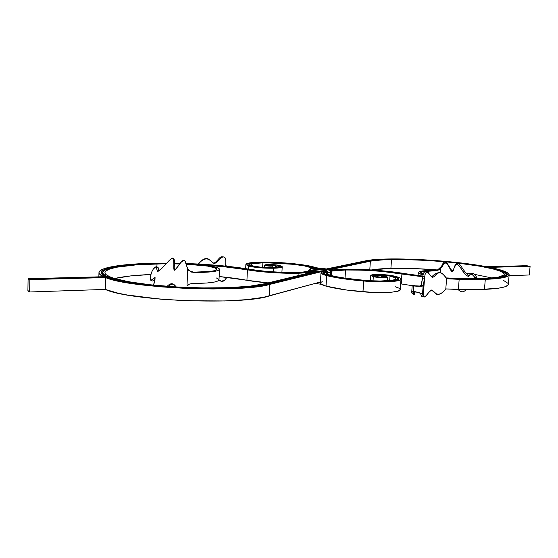 <?xml version="1.0" encoding="UTF-8"?>
<svg xmlns="http://www.w3.org/2000/svg" width="558" height="558" viewBox="0 0 558 558"><rect width="100%" height="100%" fill="white"/><g stroke="black" fill="none" stroke-linecap="round" stroke-linejoin="round"><path stroke-width="0.84" d="M329.039 269.807L330.831 272.109L329.52 270.1L330.664 272.109L329.708 270.212L330.657 272.116L327.79 272.841L330.831 272.109L330.636 275.359L330.734 271.3L329.039 269.807M330.517 275.324L330.713 272.109L330.517 275.324M309.843 270.986L308.679 270.853L309.843 270.986L310.771 270.135L309.843 270.986M251.023 266.229L251.281 265.957C249.335 265.322 248.652 264.729 249.245 264.178C250.521 263.264 254.518 262.727 261.235 262.574L253.172 263.09L249.628 263.927L249.07 264.743L249.761 265.343L253.018 265.943L250.933 264.638C251.365 263.557 255.348 262.944 262.874 262.804C281.295 262.49 306.698 265.155 312.347 268.098L304.542 265.936L293.557 264.332L267.045 262.79L262.874 262.804L262.644 267.331L262.874 262.804L262.023 262.56L262.874 262.804L252.153 263.808L250.954 264.799L253.018 265.943L251.281 265.957L261.569 267.505L270.832 267.547C263.264 267.575 257.322 267.045 253.018 265.943L260.684 267.177L271.795 267.805C263.069 267.847 256.234 267.233 251.281 265.957L251.023 266.229M247.438 269.835L246.929 280.276C252.865 281.365 259.882 282.229 267.986 282.878L246.929 280.276C238.796 278.784 229.533 277.535 219.141 276.538L246.929 280.276L247.438 269.835L248.812 269.709L217.16 265.768L186.26 263.92C210.233 264.785 231.082 266.717 248.812 269.709L247.438 269.835L255.759 271.062L272.269 272.597L298.997 273.211C283.234 273.685 260.698 272.206 247.438 269.835C230.133 266.905 209.759 265.015 186.323 264.171L222.189 266.501L247.438 269.835M298.886 275.261L298.997 273.211L308.686 272.653L316.456 271.362L264.548 283.757L316.777 271.111L311.287 272.367L298.997 273.211L298.886 275.261M315.312 270.944C312.354 272.004 306.572 272.667 297.958 272.925C282.92 273.378 261.472 271.969 248.812 269.709L265.943 271.844L285.731 272.932L304.089 272.653L315.312 270.944M198.439 264.039C218.576 265.141 236.132 266.961 251.1 269.507L266.836 271.467L284.999 272.464L301.871 272.213L312.361 270.595C309.669 271.6 304.284 272.22 296.228 272.464C280.102 272.716 265.057 271.732 251.1 269.507L235.692 267.247L212.04 264.917M175.951 286.931L202.812 287.928L228.027 287.691C244.599 287.056 256.771 285.745 264.548 283.757L266.85 284.399L264.548 283.757L249.607 286.233L228.027 287.691C202.359 288.619 169.172 287.21 144.257 284.085C118.61 280.618 105.49 276.81 104.911 272.667C104.939 267.791 127.691 264.415 157.014 263.913L156.91 266.864L157.014 263.913L162.776 263.843L137.135 264.757L116.517 267.24L109.717 269.005L105.79 271.062L105.002 272.185L105.037 273.35L105.915 274.55L110.261 277.012L113.72 278.247L128.947 281.797L150.402 284.803L175.951 286.931C174.082 283.443 171.592 283.283 168.481 286.442C170.483 284.44 172.241 283.771 173.768 284.434M150.855 274.508C135.427 275.115 123.332 276.454 114.571 278.512L130.914 275.882L150.855 274.508M174.724 263.885L179.55 263.976L174.724 263.885M229.087 288.047L229.087 288.047C200.789 289.086 163.633 287.307 137.631 283.631C111.049 279.537 99.708 275.317 103.6 270.979C110.114 266.696 127.663 264.255 156.233 263.655L166.319 263.564L142.318 264.122L124.225 265.587L110.84 267.91L105.26 269.877L102.784 272.109L102.798 273.308L105.455 275.798L116.036 279.586L127.259 281.985L149.293 285.082L166.5 286.666L203.175 288.291L220.822 288.27L240.91 287.44L251.233 286.54L266.536 283.994C258.584 286.038 246.106 287.384 229.087 288.047M103.6 270.979L101.974 272.96L102.491 274.794L101.933 273.176L102.867 271.641M155.71 263.481L166.472 263.39L155.71 263.481C121.442 264.018 95.976 268.433 102.086 274.424C106.969 282.355 178.658 290.509 229.798 288.284L203.419 288.542L166.075 286.882L132.964 283.248L120.026 280.918L110.254 278.4L103.983 275.812L101.305 273.281L101.305 272.06L102.163 270.895L106.327 268.754L113.469 266.919L123.178 265.441L141.579 263.955L155.71 263.481M267.854 284.148C259.798 286.233 247.11 287.607 229.798 288.284L252.321 286.749L267.854 284.148L269.842 284.385C244.062 292.915 129.651 288.43 105.602 277.598L105.281 289.414C129.268 301.034 243.462 305.317 269.249 295.935L269.842 284.385L321.471 271.662L269.842 284.385L267.854 284.148L319.706 271.453L267.854 284.148M503.721 280.541L508.108 283.436L508.31 284.378L507.801 285.271L504.62 286.875L498.566 288.179L478.604 289.602L445.8 288.932L458.362 289.49L459.171 279.328L458.362 289.49L484.456 289.414L485.293 279.377L459.171 279.328L446.407 278.491L459.171 279.328L446.588 278.756L479.441 279.53L495.344 278.763L505.464 277.138L508.638 275.673L509.14 274.85L508.031 273.078L501.44 270.225L489.771 267.359L530.1 266.285L529.312 274.982L509.07 275.673L529.312 274.982L530.1 266.285L489.771 267.359C502.423 269.933 508.882 272.402 509.147 274.766C508.77 277.18 500.819 278.721 485.293 279.377L484.456 289.414C499.968 288.619 507.92 286.91 508.317 284.287L509.147 274.773M389.826 259.177L389.826 259.177C435.01 257.901 515.941 268.461 506.685 275.589C504.362 277.41 496.794 278.582 483.974 279.098L458.516 279.049L446.281 278.316L458.516 279.049L457.42 278.582L446.1 278.065L457.42 278.582L458.516 279.049L478.262 279.244L493.963 278.484L501.3 277.479L505.778 276.147L506.915 275.38L507.313 274.557L506.999 273.685L501.956 270.895L491.472 268.021L471.029 264.45L446.037 261.583L413.325 259.456L389.826 259.177C380.228 259.351 372.87 259.93 367.75 260.9L377.096 259.742L389.826 259.177M506.225 274.083L506.308 275.854L506.218 274.076L505.674 273.455M483.095 278.909L496.871 277.863L502.716 276.712L505.688 275.268L506.092 274.459L505.792 273.601L503.142 271.788L490.566 268.028L470.45 264.513L445.849 261.688L413.631 259.596L390.502 259.317C430.399 258.291 500.142 266.382 505.667 273.448C507.878 276.322 500.352 278.142 483.095 278.909L458.076 278.861L446.288 278.323L464.905 279.028L483.095 278.909M368.796 261.018C373.818 260.063 381.058 259.498 390.502 259.317L377.982 259.875L368.796 261.018L370.366 261.2C375.255 260.265 382.307 259.707 391.521 259.533L390.907 268.37C382.711 268.579 376.197 269.109 371.363 269.96L390.907 268.37L391.521 259.533C407.563 259.289 425.426 260.049 445.11 261.807L426.542 260.405L402.304 259.505L385.055 259.735L374.383 260.572L370.366 261.2L369.794 269.87L370.366 261.2L368.796 261.018L329.346 269.284L368.796 261.018M492.003 277.989L474.293 274.32L492.003 277.989M470.778 273.762L465.916 273.043L470.778 273.762M437.472 269.946C420.293 268.579 404.773 268.056 390.907 268.37L413.464 268.544L437.472 269.946M446.093 261.89L457.079 263.02L446.093 261.89M458.209 263.153C484.414 266.138 504.704 270.769 504.258 274.313C503.888 276.587 496.397 278.024 481.777 278.63L457.42 278.582L445.981 277.898L464.068 278.742L486.862 278.393L498.413 277.096L503.853 275.094L504.258 274.306L503.023 272.604L499.208 270.797L493.049 268.949L480.131 266.264L458.209 263.153M345.541 270.002C364.681 269.709 383.472 271.021 401.92 273.936L401.209 283.931L400.672 283.841L412.195 285.668L401.209 283.931L401.92 273.936L403.106 273.832L374.055 270.525L344.474 269.737C361.8 269.27 386.485 270.979 403.106 273.832L422.748 276.768L381.47 271.355L362.77 270.149L345.541 270.002L345.032 278.149L345.541 270.002L331.431 271.104L345.541 270.002M370.428 280.437L360.377 279.976L370.428 280.437M331.25 270.658L344.474 269.737L331.25 270.658M330.796 270.016L342.696 269.305C361.152 268.81 387.35 270.63 405.066 273.657L386.485 271.202L365.86 269.66L346.232 269.242L330.796 270.016M320.99 272.743L322.078 271.732L321.171 272.325L321.248 273.35L326.688 275.61C322.866 274.599 320.969 273.643 320.99 272.743L320.376 283.059C320.355 284.036 322.245 285.061 326.053 286.135L326.688 275.61L328.348 275.561C336.879 277.717 348.736 279.453 363.921 280.758L343.623 278.484L326.688 275.61L342.542 278.644L363.921 280.758C372.353 281.434 379.97 281.664 386.771 281.448L394.938 280.751L398.796 279.467L398.935 278.672L397.896 277.814L392.553 276.064L394.094 276.015L392.553 276.064C387.984 275.122 382.858 274.689 377.166 274.752L376.015 274.48L377.166 274.752C373.895 274.871 372.437 275.22 372.8 275.791L375.939 276.58L374.111 275.526L377.94 274.941L379.098 275.213L375.966 275.812L377.515 276.531C377.654 277.361 385.738 277.751 386.415 277.005L382.383 276.489L383.262 276.754L383.22 277.41L383.262 276.754L381.539 276.405L386.066 276.482L387.803 277.186C387.447 278.142 376.936 277.647 373.302 276.663L373.023 280.862L373.302 276.663L382.593 277.689L387.796 277.145L383.318 276.203L381.63 276.503L384.992 276.503L386.387 276.942L385.752 277.277L378.756 277.026L375.98 275.868L379.098 275.213L377.94 274.941L374.313 275.401L374.118 275.889L375.939 276.58L374.885 276.615L372.828 275.826L373.365 275.164L382.077 274.815L392.553 276.064C397.721 277.305 399.772 278.463 398.705 279.544C397.415 280.548 393.439 281.183 386.771 281.448L363.921 280.758L362.944 291.806C382.125 293.508 400.679 292.322 400.26 289.616L398.196 291.081L391.925 292.162L372.828 292.434L346.783 290.055L326.053 286.135C334.877 288.521 347.174 290.418 362.944 291.806L363.649 281.016L375.987 281.727L389.135 281.706L396.912 280.967L399.709 280.255L400.944 279.398L400.149 278.086L397.798 277.047L389.177 275.178L374.146 274.571L370.784 275.394L373.302 276.663L370.763 275.471C370.917 274.927 372.667 274.592 376.015 274.48C382.697 274.397 388.717 274.913 394.094 276.015C398.663 277.103 400.972 278.156 401.007 279.167C401.439 281.664 382.865 282.669 363.649 281.016C347.857 279.656 335.532 277.856 326.688 275.61L326.053 286.135L320.634 283.708L320.564 282.599L322.238 281.637M103.516 276.726C100.44 275.303 98.926 273.922 98.968 272.59C99.003 267.338 123.569 263.739 154.936 263.216L166.709 263.132L147.703 263.404L127.935 264.562L108.217 267.47L102.191 269.444L99.226 271.697L98.982 272.904L99.61 274.152L103.516 276.726L28.095 278.693L28.751 279.042L104.771 277.27L28.751 279.042L28.095 278.693L27.9 291.004L28.556 291.374L27.9 291.004L28.095 278.693L103.516 276.726M526.878 265.692L528.182 266.082L526.878 265.692L486.604 266.745L455.705 262.358L429.29 260.091L411.881 259.219L381.574 259.184L366.181 260.719C386.01 256.61 451.192 259.93 486.604 266.745L526.878 265.692M325.83 272.527L326.423 272.604L326.193 273.036C326.186 273.804 327.818 274.62 331.103 275.478C339.111 277.493 350.201 279.112 364.367 280.325L345.409 278.205L329.45 275.526L344.335 278.372L364.067 280.772L364.367 280.325C380.458 281.713 396.061 280.876 395.713 278.777L395.713 278.777C395.692 277.926 393.781 277.047 389.986 276.14L389.672 280.625L389.986 276.14L393.864 277.305L395.629 278.449L395.085 279.474L392.211 280.29L380.493 281.016L364.102 280.583L385.208 281.267L395.81 280.137L397.638 279.139L396.947 277.961L391.528 276.091L379.098 275.213L378.973 277.068L379.098 275.213L391.528 276.091L385.111 275.178L377.94 274.941L391.528 276.091C394.785 276.866 396.766 277.633 397.477 278.386C400.414 280.96 382.914 282.215 364.102 280.583C349.322 279.314 337.771 277.626 329.45 275.526C325.181 274.39 323.542 273.357 324.54 272.416L325.07 272.081L324.247 273.008L325.14 273.978L329.45 275.526L331.103 275.478L326.96 273.978L326.235 273.26L326.423 272.604L325.181 271.809L310.869 270.421L310.848 268.858L310.771 270.135L325.181 271.809L325.788 272.485M326.402 272.925L326.367 273.49L326.402 272.925L327.197 273.015L326.402 272.925M313.645 267.91L305.414 265.761L292.434 263.969L277.089 262.839L262.023 262.56C280.904 262.246 306.837 264.883 313.645 267.91M487.818 266.975L528.084 265.915L487.818 266.975M174.738 263.209L180.039 263.32L174.738 263.209M186.142 263.502L198.397 264.039L186.142 263.502M374.076 275.84L373.386 276.147L374.111 275.526M395.155 286.707L398.789 288.074L400.26 289.518M328.348 275.561L323.194 273.427L323.11 272.464L323.87 271.941L323.187 273.42C323.821 274.118 325.544 274.829 328.348 275.561M331.096 270.393L347.488 269.5L364.36 269.821L388.012 271.606L422.685 276.336L403.894 273.762C382.063 269.981 347.069 268.335 331.096 270.393M422.811 276.091L405.066 273.657L422.811 276.091M422.769 276.517L403.106 273.832L422.769 276.517M528.886 266.061L488.606 267.129L528.886 266.061M366.181 260.719L367.75 260.9L366.181 260.719L326.465 268.949L366.181 260.719M320.438 281.985L269.249 295.935L269.842 284.385L256.248 286.791L236.899 288.381L213.184 288.967L187.111 288.451L161.074 286.861L137.512 284.343L118.526 281.155L105.602 277.598L105.281 289.414L29.658 291.987L28.995 291.618L29.658 291.987L29.853 279.614L105.602 277.598L29.853 279.614L29.19 279.265L29.853 279.614L29.658 291.987L105.281 289.414L118.177 293.208L126.966 294.959L160.641 299.179L186.63 300.769L224.93 300.957L246.643 299.646L263.23 297.365L320.438 281.985M330.343 269.647L370.366 261.2L330.343 269.647M266.536 283.994L318.534 271.321L266.536 283.994M328.195 269.151L367.75 260.9L328.195 269.151M28.932 291.36L28.556 291.374L28.786 290.725L28.995 291.618L28.786 290.725L28.556 291.374L28.932 291.36M198.167 264.276L186.212 263.753C203.761 264.359 219.831 267.01 219.454 269.361C218.359 271.474 209.724 272.506 193.563 272.471L211.914 271.767L217.655 270.665L219.44 269.486L219.085 268.677L217.634 267.861L209.71 265.908L198.578 264.534L186.212 263.76L198.167 264.276C217.906 265.35 235.085 267.136 249.726 269.633L267.359 271.781L287.551 272.785L304.745 272.367L314.133 270.804C307.646 273.873 269.361 273.253 249.726 269.633L223.458 266.173L199.192 264.332M104.771 277.27L29.19 279.265L28.953 279.928L28.751 279.042L28.953 279.928L29.19 279.265L104.771 277.27M174.731 263.467L179.85 263.564L174.731 263.467M174.731 263.634L179.732 263.732L174.731 263.634M314.175 267.707L306.307 265.706L292.887 263.85L277.026 262.685L263.913 262.379L250.096 263.299L247.801 264.353L248.498 265.308L251.798 266.41L258.173 267.366L272.437 267.979C276.803 267.861 279.384 267.505 280.172 266.912C280.611 266.473 279.935 266.013 278.128 265.524L277.047 265.552L278.944 266.354C279.418 267.156 277.04 267.638 271.795 267.805L278.156 267.17L279.035 266.501L277.047 265.552L278.128 265.524L280.151 266.361L279.816 267.122L272.437 267.979L273.406 268.245L273.218 271.948L273.406 268.245C262.748 268.293 254.406 267.54 248.38 265.992L259.128 267.728L272.437 267.979C262.944 268.028 255.501 267.352 250.124 265.971L248.38 265.992L248.233 269.033L248.38 265.992L245.869 264.408C246.42 263.076 251.337 262.323 260.614 262.155L248.394 263.118L246.169 263.941L245.897 264.583L248.38 265.992L250.124 265.971L247.954 264.904C247.236 263.432 251.735 262.595 261.458 262.399L260.614 262.155C280.667 261.828 308.072 264.548 316.135 267.763L307.479 265.587L293.41 263.662L274.048 262.337L261.458 262.399C280.465 262.086 306.44 264.645 314.245 267.694L329.339 269.284L314.893 267.666L313.484 268L315.026 267.638L329.339 269.284L314.893 267.666L314.733 268.133L315.026 267.638L329.325 269.284C330.741 269.598 331.473 270.539 331.522 272.102C331.473 270.539 330.741 269.598 329.325 269.284C330.768 269.605 331.501 270.539 331.55 272.088L331.522 272.067M262.023 262.56L261.235 262.574L262.023 262.56M275.422 265.587L277.152 266.487C276.97 267.073 274.864 267.428 270.832 267.547L276.74 266.864L277.033 266.25L275.422 265.587C275.568 265.071 266.647 264.548 266.431 265.259C267.54 265.845 269.228 266.061 271.488 265.894L267.324 265.657L266.431 265.287L267.094 265.001L275.108 265.434L275.338 267.212L275.422 265.587M273.406 268.245L280.465 267.638L282.188 266.654L279.746 265.489L273.929 264.701L264.876 264.966L267.582 265.943L272.297 265.971C270.574 266.571 263.934 265.552 264.729 265.127C264.625 264.276 275.261 264.346 279.746 265.489L282.209 266.773C281.964 267.589 279.028 268.077 273.406 268.245M317.258 282.801L317.202 283.757L314.733 283.457L317.202 283.757L317.258 282.801M325.76 272.499L310.89 270.421L310.255 271.195L312.159 270.574L310.15 271.007L310.855 270.421M310.276 268.551L311.001 268.51L310.848 268.858L308.679 270.853L308.637 271.502L308.49 270.804L309.362 269.347L311.001 268.51L310.276 268.551L308.448 271.53M308.518 270.825L308.476 271.523M311.245 268.489L314.656 268.293M314.063 268.056L329.046 269.66L329.192 269.312L329.046 269.66L330.699 270.846L330.831 272.109L331.389 272.13C331.34 270.567 330.608 269.633 329.192 269.312C330.608 269.633 331.34 270.567 331.389 272.13L331.312 275.533L331.522 272.102L330.971 272.13L330.768 275.394L330.971 272.13L329.046 269.66L314.063 268.056M308.49 270.804L310.311 268.538L311.134 268.482L325.537 270.142L325.181 271.809L325.258 270.525L310.848 268.858L325.258 270.525L325.405 270.177L310.374 268.531M311.134 268.482L325.558 270.142L311.134 268.482M326.172 270.302L328.146 269.681L326.172 270.302M310.89 270.421L325.258 272.102M311.176 268.482L310.443 268.51M325.977 272.555L325.181 271.809L325.977 272.555M311.155 268.475L325.558 270.142C326.995 270.47 327.734 271.411 327.783 272.974L327.546 274.292L327.623 273.022L325.258 270.525L326.388 271.042L327.197 273.015L327.623 273.022C327.574 271.446 326.835 270.497 325.405 270.177C326.835 270.497 327.574 271.446 327.623 273.022L327.755 272.995C327.706 271.418 326.967 270.47 325.537 270.142C326.967 270.47 327.706 271.418 327.755 272.995L327.755 272.96M330.462 275.31L330.657 272.116L330.462 275.31M331.187 275.499L331.389 272.13L331.187 275.499M327.197 273.015L327.134 274.076L327.197 273.015M327.672 274.348L327.783 272.974M320.411 282.494L319.092 282.334L320.411 282.494M318.109 282.585L320.39 282.864L318.109 282.585M321.269 284.259L317.202 283.757L321.269 284.259M385.104 276.531L385.048 277.354L385.104 276.531M382.969 276.81L382.928 277.403L382.969 276.81M423.201 296.375C423.243 294.345 422.378 293.257 420.613 293.117L413.422 291.234L422.552 293.871L423.201 296.375L424.554 278.261L423.166 285.577C423.11 286.394 419.986 286.526 413.806 285.982L414.594 285.787L413.806 285.982L413.422 291.234L413.806 285.982L420.181 286.359L423.055 285.78L421.164 285.347L423.166 274.097L424.652 271.683L426.668 271.851L425.091 274.201L424.554 278.261L422.657 278.051L422.762 276.601L424.659 276.796L424.554 278.261L423.201 296.375L421.311 296.152L424.157 296.703L421.311 296.152C421.095 294.212 420.32 293.076 418.988 292.755C420.32 293.076 421.095 294.212 421.311 296.152L423.201 296.375C424.861 299.479 428.425 290.858 432.241 290.069C435.47 294.896 440.304 296.514 445.8 288.932L446.588 278.756C442.654 271.892 438.714 270.958 434.766 275.945C431.034 280.437 428.816 270.763 426.668 271.851L432.331 277.228C434.619 277.654 437.73 270.881 440.674 272.66C442.703 273.727 444.677 275.757 446.588 278.756L445.8 288.932C442.613 292.873 439.69 294.729 437.019 294.484L432.073 290.021C429.004 290.055 425.824 298.286 424.164 296.703L424.164 296.703M427.135 271.837L426.026 271.802M440.674 272.66L440.06 272.423C437.012 272.681 434.222 274.187 431.683 276.942C434.319 273.978 437.221 272.513 440.388 272.562M436.586 294.275L431.494 290.014L437.012 294.484M421.164 285.347L419.686 286.024L414.594 285.787C419.128 286.219 421.311 286.08 421.164 285.347L422.657 278.051L424.554 278.261L423.166 285.577L421.164 285.347M424.659 276.796L425.335 273.462L426.668 271.851L424.652 271.683L423.396 273.364L422.762 276.601L424.659 276.796M411.692 292.552L412.202 285.529L413.806 285.982L413.422 291.234C411.134 292.12 411.176 293.152 413.555 294.331L411.692 292.552L413.422 291.234L413.806 285.982L414.887 285.354L412.209 285.501L415.047 285.822M413.994 294.61L414.915 294.08L414.608 293.696L414.266 294.282L413.527 294.129L413.987 291.388L413.38 292.971L413.687 294.115L414.371 294.219L414.761 291.611L414.915 294.08L415.089 291.701L414.803 294.401L413.555 294.331M412.202 285.529L414.475 285.536M225.823 262.483L225.634 258.766L224.693 257.28L223.765 256.987C220.626 256.038 216.316 266.285 212.249 262.372C208.064 257.224 203.356 257.873 198.132 264.311L198.697 263.739C202.101 259.7 205.351 258.145 208.448 259.079L213.805 263.313C217.397 263.962 221.038 256.003 223.765 256.987L221.91 256.799C219.552 256.275 216.448 263.076 213.379 263.146C216.448 263.076 219.552 256.275 221.91 256.799L224.253 257.057L225.39 258.152L225.885 261.074L225.655 266.124L225.823 262.483M218.994 279.858C221.135 281.72 223.151 281.776 225.034 280.039L225.16 277.159L225.034 280.039L221.338 281.274L218.994 279.858M220.633 281.065L221.331 281.274M208.448 259.079L207.911 258.779C205.114 257.935 202.184 259.435 199.122 263.292L198.697 263.739M198.906 263.522C202.149 259.351 205.239 257.824 208.176 258.94M225.034 280.039L226.834 277.347L225.034 280.039M226.241 266.18L225.934 264.869L226.241 266.18M216.42 277.982L218.652 279.195L218.966 280.067L218.136 280.897L214.795 281.992L206.795 283.025L192.74 283.408C209.097 283.387 217.85 282.222 218.994 279.907L219.454 269.361M187.195 267.812L189.371 270.742L193.438 272.171L190.941 271.899L188.165 269.674M187.683 268.914L187.007 285.961L189.587 284.043L192.74 283.408L189.587 284.043L187.007 285.961L187.683 268.914L184.935 260.928C183.038 260.237 180.708 262.016 177.96 266.25L174.849 270.198L173.824 268.182C173.991 264.248 173.803 261.011 173.252 258.459C171.264 257.656 166.235 263.76 161.025 269.158L157.37 271.341L156.617 267.875C156.052 266.445 154.95 266.836 153.297 269.047L156.128 266.564L157.363 271.334C160.795 271.795 171.522 255.571 173.21 258.41C174.668 260.063 173.099 269.284 174.312 270.246C175.735 269.34 178.058 266.529 181.273 261.814C184.042 258.919 185.884 260.453 186.804 266.403L188.737 270.358L191.792 272.206L193.438 272.171C208.092 272.158 215.883 271.195 216.797 269.284C217.139 267.115 202.219 264.694 186.323 264.178L207.625 266.089L214.983 267.854L216.797 269.34L214.516 270.679L210.199 271.46L193.438 272.171L190.097 271.237L187.453 268.377M151.65 272.164L150.534 276.112C149.677 280.514 150.695 281.323 153.576 278.526C155.529 276.468 155.536 278.672 153.603 285.145L155.075 277.417L150.883 280.374C150.29 279.816 150.172 278.4 150.534 276.112L151.65 272.164M174.738 270.253C174.884 266.278 174.696 262.679 174.159 259.449C174.696 262.672 174.884 266.278 174.738 270.253M156.624 268C158.019 266.452 158.653 267.491 158.521 271.118L157.935 267.247L156.128 266.564M167.121 286.338C170.657 282.69 173.524 282.885 175.721 286.917L173.482 284.21C171.655 283.171 169.527 283.882 167.121 286.338M153.297 269.047L151.727 271.976L153.297 269.047M150.883 280.374L152.683 281.03L154.824 279.621M432.31 276.691L431.167 276.51L432.31 276.691M471.231 273.825C472.633 272.604 474.391 273.671 476.518 277.04L474.928 277.654L475.597 278.784L474.928 277.654C473.038 274.906 471.412 273.797 470.045 274.327C469.013 276.622 467.409 276.635 465.246 274.369C461.717 269.647 458.641 264.262 456.486 264.206C454.505 266.11 453.103 271.655 451.443 271.453L447.314 263.655C445.709 262.274 444.022 263.216 442.257 266.487L440.576 268.035L440.234 272.492L440.576 268.035L438.979 269.667L436.251 270.721L426.27 270.63L419.532 271.579L418.319 272.499L418.807 273.218L422.999 274.85C419.853 273.985 418.291 273.204 418.319 272.485C418.995 271.055 424.533 270.393 434.947 270.497L437.807 269.779L441.657 266.173L442.257 266.487C447.335 253.695 451.394 279.983 453.961 268.384C455.509 263.174 457.895 263.23 461.124 268.565C463.97 273.308 466.453 275.924 468.567 276.419L470.534 273.88C471.796 273.762 473.261 275.017 474.928 277.654L476.518 277.04C474.76 274.355 473.205 273.085 471.859 273.232L470.534 273.88M435.554 270.756C426.2 270.7 421.255 271.314 420.697 272.604L423.138 274.208L420.697 272.688L422.42 271.586L435.554 270.756L434.947 270.497L437.807 269.779L439.062 268.872L441.657 266.173C446.867 252.397 451.359 278.582 454.072 267.966C455.691 262.393 458.09 261.897 461.285 266.473C464.075 271 466.69 274.111 469.139 275.812C466.69 274.111 464.075 271 461.285 266.473C458.09 261.897 455.691 262.393 454.072 267.966C451.359 278.582 446.867 252.397 441.657 266.173L442.257 266.487L441.88 267.101L439.571 269.193L438.337 270.065L435.554 270.756M430.699 275.987L432.834 276.343L430.699 275.987M458.132 289.483C460.817 292.511 463.482 292.566 466.118 289.651C463.482 292.566 460.817 292.511 458.132 289.483M476.518 277.04L477.481 278.749L476.518 277.04M98.857 276.852L98.968 272.604M370.414 280.737L370.763 275.471M400.26 289.616L401.007 279.174M245.869 264.408L245.666 268.628M278.944 266.354L279.537 267.003M282.209 266.773L281.909 272.374M329.68 270.191L313.812 268.028M331.34 275.54L331.55 272.088M387.552 280.8L387.803 277.186M381.539 276.405L381.477 277.354M264.611 267.442L264.729 265.127M272.22 267.498L272.297 265.971M423.145 285.661L422.545 293.738M423.173 285.563L422.552 293.871M222.258 256.806L223.967 257.001M174.159 259.449L173.21 258.41M418.319 272.485L418.095 275.54"/></g></svg>
